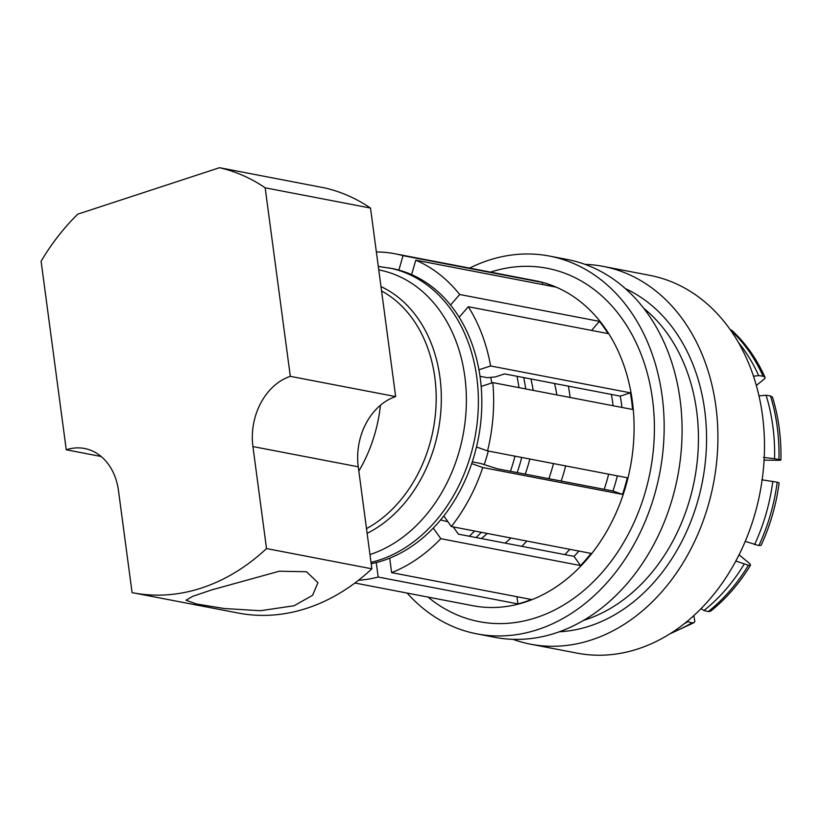 <?xml version="1.0" encoding="UTF-8"?>
<svg xmlns="http://www.w3.org/2000/svg" width="822" height="822" viewBox="0 0 822 822"><rect width="100%" height="100%" fill="white"/><g stroke="black" fill="none" stroke-linecap="round" stroke-linejoin="round"><path stroke-width="1.23" d="M568.362 386.155A150.416 116.724 100.9 0 1 569.831 395.269A150.416 116.724 100.9 0 1 570.108 397.478M611.363 394.426A150.416 116.724 100.9 0 1 612.822 403.54A150.416 116.724 100.9 0 1 613.099 405.739M758.963 395.855L766.094 395.238L770.481 395.916A170.976 132.691 100.9 0 1 778.948 459.426C781.732 459.94 781.506 460.228 778.259 460.279L764.09 460.145M530.899 378.952A134.51 104.384 100.9 0 1 533.211 390.378M554.552 383.504A134.51 104.384 100.9 0 1 556.854 394.93M523.727 377.575A143.182 111.114 100.9 0 1 525.71 388.94M516.987 376.281A143.182 111.114 100.9 0 1 518.97 387.645M490.826 377.781A134.51 104.384 100.9 0 1 491.741 382.98M378.295 266.42L392.135 268.537A150.416 116.724 100.9 0 1 398.865 270.099A150.416 116.724 100.9 0 1 411.617 274.61A150.416 116.724 100.9 0 1 450.538 305.044A150.416 116.724 100.9 0 1 459.179 317.271A150.416 116.724 100.9 0 1 478.949 369.787A150.416 116.724 100.9 0 1 480.254 378.058A150.416 116.724 100.9 0 1 481.168 386.443L492.84 382.62A165.458 128.407 100.9 0 1 487.559 450.898L627.299 477.757A165.458 128.407 100.9 0 1 622.501 494.392L612.924 491.001A152.44 118.296 -79.1 0 0 617.353 475.846M459.179 317.271L468.324 306.729A165.458 128.407 100.9 0 1 490.621 365.965L630.351 392.824A165.458 128.407 100.9 0 1 631.645 401.095A165.458 128.407 100.9 0 1 632.58 409.479L492.84 382.62M376.363 251.964A165.458 128.407 100.9 0 1 394.971 253.762A165.458 128.407 100.9 0 1 403.027 255.663L542.767 282.521A165.458 128.407 100.9 0 1 555.518 287.032L415.788 260.173A165.458 128.407 100.9 0 1 459.673 294.502L599.413 321.361A165.458 128.407 100.9 0 1 608.064 333.588L468.324 306.729M612.924 491.001L497.248 468.766L480.675 463.474L472.27 461.861M453.261 526.923L458.368 534.136L574.033 556.371A152.44 118.296 -79.1 0 0 578.904 551.069M621.935 407.435A152.44 118.296 -79.1 0 0 621.555 404.403A152.44 118.296 -79.1 0 0 620.25 396.132L504.585 373.897L495.378 376.918L487.312 377.699L480.007 376.291M380.976 286.58A133.061 103.264 100.9 0 1 439.934 377.298A133.061 103.264 100.9 0 1 367.136 533.334M469.609 268.106A192.358 149.275 100.9 0 1 549.456 256.063A192.358 149.275 100.9 0 1 662.152 396.122A192.358 149.275 100.9 0 1 476.842 633.865A192.358 149.275 100.9 0 1 407.147 593.073M549.456 256.063L567.375 259.505A192.358 149.275 100.9 0 1 680.071 399.564A192.358 149.275 100.9 0 1 494.752 637.307L476.842 633.865M585.017 264.365A192.358 149.275 100.9 0 1 603.204 266.39A192.358 149.275 100.9 0 1 715.9 406.458A192.358 149.275 100.9 0 1 530.58 644.191A192.358 149.275 100.9 0 1 512.938 639.331M603.204 266.39L649.781 275.349A192.358 149.275 100.9 0 1 762.477 415.408A192.358 149.275 100.9 0 1 577.167 653.151L530.58 644.191M381.562 290.957A130.164 101.014 100.9 0 1 434.828 377.483A130.164 101.014 100.9 0 1 366.499 528.618M294.071 605.752L312.586 595.303L317.95 582.644L306.514 571.752L279.295 571.218L211.655 589.908L192.625 596.361L186.06 600.245L196.581 604.006L224.303 608.516L260.389 610.725L294.071 605.752M370.506 208.058A216.946 168.356 100.9 0 0 324.875 187.95L219.536 167.698A216.946 168.356 100.9 0 1 265.167 187.806L370.506 208.058L395.659 396.584L290.32 376.342L265.167 187.806M219.536 167.698L77.761 214.172A216.946 168.356 100.9 0 0 41.1 261.252L66.253 449.778A57.848 44.891 100.9 0 1 84.584 448.504A57.848 44.891 100.9 0 1 118.481 490.621L132.085 592.631A216.946 168.356 100.9 0 0 132.887 592.785L238.226 613.037A216.946 168.356 100.9 0 0 371.863 568.814L266.523 548.562A216.946 168.356 100.9 0 1 132.887 592.785M266.523 548.562L252.919 446.562A57.848 44.891 100.9 0 1 290.32 376.342M101.137 456.487L66.253 449.778M371.863 568.814L358.258 466.804A57.848 44.891 100.9 0 1 380.442 405.236A57.848 44.891 100.9 0 1 395.659 396.584M380.442 405.236A130.164 101.014 100.9 0 1 358.824 471.088M591.563 330.413L599.413 321.361M542.201 284.474L542.767 282.521M516.956 596.731L517.911 603.903A165.458 128.407 100.9 0 0 531.361 599.495L391.621 572.636L389.69 558.179A150.416 116.724 100.9 0 1 376.25 562.587L378.182 577.044A165.458 128.407 100.9 0 1 358.484 580.281M440.571 519.956L447.949 521.775M574.033 556.371L580.527 565.557A165.458 128.407 100.9 0 0 591.059 553.401L451.329 526.542L443.818 515.939A150.416 116.724 100.9 0 1 433.286 528.084L440.798 538.687A165.458 128.407 100.9 0 1 391.621 572.636M398.865 270.099L403.027 255.663M411.617 274.61L415.788 260.173M450.538 305.044L459.673 294.502M478.949 369.787L490.621 365.965M481.168 386.443A150.416 116.724 100.9 0 1 476.493 446.983A150.416 116.724 100.9 0 1 471.694 463.608L482.761 467.533A165.458 128.407 100.9 0 1 451.329 526.542M471.694 463.608A150.416 116.724 100.9 0 1 443.818 515.939M433.286 528.084A150.416 116.724 100.9 0 1 389.69 558.179M376.25 562.587A150.416 116.724 100.9 0 1 371.184 563.728M476.493 446.983L487.559 450.898M620.25 396.132L630.351 392.824M482.761 467.533L622.501 494.392M440.798 538.687L580.527 565.557M378.182 577.044L517.911 603.903M488.278 451.031A134.51 104.384 100.9 0 1 484.271 464.358M514.962 456.169A143.182 111.114 100.9 0 1 510.431 471.294M474.582 531.022A143.182 111.114 100.9 0 1 469.3 536.242M521.703 457.464A143.182 111.114 100.9 0 1 517.172 472.599M481.322 532.317A143.182 111.114 100.9 0 1 476.041 537.537M529.841 459.025A134.51 104.384 100.9 0 1 525.207 474.14M487.271 533.457A134.51 104.384 100.9 0 1 481.466 538.574M553.483 463.567A134.51 104.384 100.9 0 1 548.849 478.681M510.914 537.999A134.51 104.384 100.9 0 1 505.119 543.126M730.275 329.756A170.976 132.691 100.9 0 1 763.042 376.168L764.984 377.206L764.861 378.541L756.322 385.456M764.984 377.206C756.528 358.536 745.451 342.908 731.765 330.321L730.378 329.622M738.362 342.394A170.627 132.414 100.9 0 1 758.706 375.613L753.476 376.188M763.042 376.168L758.706 375.613M693.84 615.606L694.847 621.442L693.902 622.737L691.877 622.881A170.976 132.691 100.9 0 1 672.098 632.467M687.161 621.401L691.877 622.881M687.706 621.751A170.627 132.414 100.9 0 1 684.284 623.713M739.07 554.809L750.034 563.851L750.363 565.331L748.421 565.269A170.976 132.691 100.9 0 1 708.276 611.568L710.578 611.219C726.032 598.868 739.348 583.517 750.548 565.166M735.844 561.046L748.421 565.269M744.126 564.231A170.627 132.414 100.9 0 1 703.992 610.51L701.053 608.67M708.276 611.568L703.992 610.51M758.901 545.582L761.11 545.335C770.214 525.618 776.225 504.8 779.133 482.884L777.191 482.195A170.976 132.691 100.9 0 1 758.901 545.582L745.256 541.359M761.758 479.791L777.191 482.195M772.814 481.322A170.627 132.414 100.9 0 1 754.534 544.688M565.649 465.91A150.416 116.724 100.9 0 1 561.19 481.055M526.799 541.051A150.416 116.724 100.9 0 1 521.847 546.342M608.64 474.171A150.416 116.724 100.9 0 1 604.191 489.316M569.8 549.322A150.416 116.724 100.9 0 1 564.848 554.603M766.094 395.238A170.627 132.414 100.9 0 1 774.56 458.707L763.484 457.443M770.481 395.916L772.505 397.19C778.588 417.052 781.383 437.982 780.9 459.981L774.56 458.707M388.683 267.869A150.416 116.724 100.9 0 1 476.801 377.39A150.416 116.724 100.9 0 1 371.01 562.361M394.971 253.762L535.43 280.754A165.458 128.407 100.9 0 1 632.354 401.228A165.458 128.407 100.9 0 1 472.958 605.722L354.888 583.024M378.757 269.904A146.542 113.724 100.9 0 1 464.841 376.651A146.542 113.724 100.9 0 1 369.962 554.562M490.518 272.123A179.915 139.627 100.9 0 1 652.514 399.287A179.915 139.627 100.9 0 1 586.271 588.377A179.915 139.627 100.9 0 1 428.057 597.091M643.647 308.209A172.106 133.565 100.9 0 1 696.635 410.908A172.106 133.565 100.9 0 1 583.651 620.353M625.367 288.614A177.891 138.055 100.9 0 1 704.69 410.127A177.891 138.055 100.9 0 1 559.402 631.779M358.258 466.804L252.919 446.562M693.902 622.737L669.93 633.844"/></g></svg>
